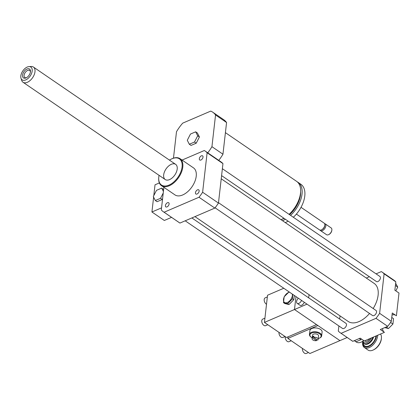 <?xml version="1.0" encoding="UTF-8"?>
<svg xmlns="http://www.w3.org/2000/svg" width="420" height="420" viewBox="0 0 420 420"><rect width="100%" height="100%" fill="white"/><g stroke="black" fill="none" stroke-linecap="round" stroke-linejoin="round"><path stroke-width="0.63" d="M163.238 193.027L160.534 198.298L155.332 200.534L153.31 196.555L156.492 190.339L161.7 188.102L163.411 191.478M163.622 189.672L161.7 188.102M162.572 198.865L162.257 199.479L160.534 198.298M162.257 199.479L157.054 201.71L155.332 200.534M159.364 182.941L155.027 184.805L153.793 195.61M153.62 197.159L151.93 211.995L164.325 220.474L171.559 217.366M161.548 207.863L151.93 211.995M182.075 160.062L204.325 150.512A36.855 21.346 124.4 0 1 205.018 150.953L220.862 161.789A36.855 21.346 124.4 0 1 222.957 163.601L218.458 203.081L202.619 192.245A36.855 21.346 124.4 0 1 199.001 197.248L164.099 212.231A36.855 21.346 124.4 0 1 163.406 211.785A36.855 21.346 124.4 0 1 161.306 209.979L163.889 187.309M225.414 132.647L296.609 181.356A23.032 13.34 124.4 0 1 289.081 214.347M283.889 218.237A23.032 13.34 124.4 0 1 280.985 219.665M300.62 191.704A20.984 12.159 124.4 0 1 289.532 214.657M284.093 218.379A20.984 12.159 124.4 0 1 281.699 219.366M297.339 181.918A23.032 13.34 124.4 0 1 298.127 182.39A23.032 13.34 124.4 0 1 290.593 215.381M285.406 219.272A23.032 13.34 124.4 0 1 282.497 220.705M298.127 182.39L300.877 184.275A23.032 13.34 124.4 0 1 293.349 217.266M288.157 221.156A23.032 13.34 124.4 0 1 285.254 222.59M301.024 207.322L324.104 223.109A4.095 2.373 124.4 0 1 324.812 225.067A4.095 2.373 124.4 0 1 321.557 229.819A4.095 2.373 124.4 0 1 319.483 229.871L296.399 214.079M324.812 225.067L324.76 225.687A3.329 1.927 124.4 0 1 322.119 229.551L321.557 229.819M324.539 223.587A4.095 2.373 124.4 0 1 325.138 223.818A4.095 2.373 124.4 0 1 324.786 228.538A4.095 2.373 124.4 0 1 320.512 230.58A4.095 2.373 124.4 0 1 320.082 230.102M325.138 223.818L331.165 227.939A4.095 2.373 124.4 0 1 331.868 229.892A4.095 2.373 124.4 0 1 328.619 234.649A4.095 2.373 124.4 0 1 326.54 234.701L320.512 230.58M331.847 230.113A3.581 2.074 124.4 0 1 331.837 230.307A3.581 2.074 124.4 0 1 328.991 234.47A3.581 2.074 124.4 0 1 328.813 234.549M187.288 140.264L190.47 134.054L195.673 131.817L197.694 135.797L194.513 142.013L189.31 144.249L187.288 140.264M197.694 135.797L199.416 136.978L197.395 132.993L195.673 131.817M199.416 136.978L196.234 143.194L194.513 142.013M196.234 143.194L191.032 145.425L189.31 144.249M173.476 158.156L176.489 131.744A32.76 18.974 124.4 0 1 182.716 123.133L210.74 111.101A32.76 18.974 124.4 0 1 212.709 112.172A32.76 18.974 124.4 0 1 215.549 114.975L211.937 146.68A32.76 18.974 124.4 0 1 207.753 152.822M212.709 112.172L223.729 119.711A32.76 18.974 124.4 0 1 226.569 122.514L215.549 114.975M226.569 122.514L222.957 154.214L211.937 146.68M222.957 154.214A32.76 18.974 124.4 0 1 218.773 160.361M391.766 317.447L393.54 318.659L392.926 324.056L388.484 328.529L384.731 327.621M386.221 326.981L388.484 328.529M390.579 322.45L392.926 324.056M395.813 290.871L397.745 287.096L395.656 283.285M395.409 285.495L397.745 287.096M359.257 338.552L360.906 339.68L361.305 338.903M354.491 340.599L356.134 341.728L360.906 339.68M338.882 325.952L338.3 331.065A36.855 21.346 -55.6 0 0 340.399 332.871A36.855 21.346 -55.6 0 0 341.093 333.317L352.8 341.324L360.197 338.147L364.329 340.977L384.442 332.346L380.305 329.516L387.702 326.34A36.855 21.346 -55.6 0 0 391.325 321.337L392.275 312.974L396.406 315.798L399 293.05L394.868 290.225L395.819 281.857A36.855 21.346 -55.6 0 0 393.724 280.051L382.016 272.039A36.855 21.346 -55.6 0 0 381.323 271.598L376.063 273.856M395.351 315.079A10.238 5.933 -55.6 0 0 392.044 315M382.573 328.545A10.238 5.933 -55.6 0 0 384.269 332.225M341.093 333.317L375.995 318.334L387.702 326.34M375.995 318.334A36.855 21.346 -55.6 0 0 379.617 313.331L391.325 321.337M379.617 313.331L384.111 273.851L395.819 281.857M340.032 315.877L339.67 319.048M340.399 332.871L352.107 340.882A36.855 21.346 -55.6 0 0 352.8 341.324M169.097 204.02A2.515 1.46 124.4 0 1 167.779 206.404A2.515 1.46 124.4 0 1 165.832 206.892A2.515 1.46 124.4 0 1 166.047 203.989A2.515 1.46 124.4 0 1 168.672 202.734A2.515 1.46 124.4 0 1 169.097 204.02M197.536 189.824A2.515 1.46 124.4 0 1 198.723 189.84A2.515 1.46 124.4 0 1 198.503 192.738A2.515 1.46 124.4 0 1 195.878 193.993A2.515 1.46 124.4 0 1 195.662 191.898A2.515 1.46 124.4 0 1 197.536 189.824M199.327 158.718A2.515 1.46 124.4 0 1 200.645 156.334A2.515 1.46 124.4 0 1 202.592 155.852A2.515 1.46 124.4 0 1 202.377 158.75A2.515 1.46 124.4 0 1 199.752 160.004A2.515 1.46 124.4 0 1 199.327 158.718M384.111 273.851A36.855 21.346 -55.6 0 0 382.016 272.039M369.38 276.722L366.314 278.04M185.194 220.81L342.515 328.435A3.071 1.78 -55.6 0 0 345.718 326.902A3.071 1.78 -55.6 0 0 345.98 323.363L191.877 217.938M221.587 175.618L376.43 281.547A3.071 1.78 -55.6 0 0 379.633 280.019A3.071 1.78 -55.6 0 0 379.901 276.481L222.374 168.714M215.072 207.795L372.561 315.536A3.071 1.78 -55.6 0 0 375.764 314.008A3.071 1.78 -55.6 0 0 376.026 310.469L218.505 202.703M194.948 216.62L348.201 321.468A23.032 13.34 -55.6 0 0 369.542 313.472M373.181 308.516A23.032 13.34 -55.6 0 0 374.209 283.447L221.23 178.789M158.728 177.676A16.38 9.487 -55.6 0 0 158.713 177.886A16.38 9.487 -55.6 0 0 161.532 185.703A16.38 9.487 -55.6 0 0 174.216 182.542A16.38 9.487 -55.6 0 0 182.8 167.024A16.38 9.487 -55.6 0 0 180.033 158.666A16.38 9.487 -55.6 0 0 171.722 158.865A16.38 9.487 -55.6 0 0 171.533 158.959M180.033 158.666L193.463 167.853A16.38 9.487 124.4 0 1 196.229 176.211A16.38 9.487 124.4 0 1 187.646 191.73A16.38 9.487 124.4 0 1 174.962 194.891L161.532 185.703M159.059 175.329A15.866 9.193 -55.6 0 0 158.744 177.471A15.866 9.193 -55.6 0 0 169.171 185.015A15.866 9.193 -55.6 0 0 182.081 166.95A15.866 9.193 -55.6 0 0 171.35 159.049A15.866 9.193 -55.6 0 0 169.465 160.12M177.198 169.045A9.214 5.339 -55.6 0 0 175.639 164.346A9.214 5.339 -55.6 0 0 166.031 168.934A9.214 5.339 -55.6 0 0 165.239 179.55A9.214 5.339 -55.6 0 0 172.368 177.776A9.214 5.339 -55.6 0 0 177.198 169.045M218.458 203.081A36.855 21.346 124.4 0 1 214.841 208.084L179.939 223.067A36.855 21.346 124.4 0 1 179.246 222.621L163.406 211.785M214.841 208.084L199.001 197.248M179.939 223.067L164.099 212.231M205.018 150.953A36.855 21.346 124.4 0 1 207.118 152.765L202.619 192.245M222.957 163.601L207.118 152.765M27.279 77.165A5.376 3.113 124.4 0 1 26.192 77.847A5.376 3.113 124.4 0 1 22.538 75.38A5.376 3.113 124.4 0 1 26.833 69.095A5.376 3.113 124.4 0 1 30.461 71.605A5.376 3.113 124.4 0 1 27.279 77.165M30.403 72.083A4.289 2.483 -55.6 0 0 29.652 70.439A4.289 2.483 -55.6 0 0 25.184 72.576A4.289 2.483 -55.6 0 0 24.811 77.516A4.289 2.483 -55.6 0 0 26.612 77.621M27.62 78.782A7.733 4.483 124.4 0 1 21 78.262A7.733 4.483 124.4 0 1 22.801 70.948A7.733 4.483 124.4 0 1 28.964 66.617A7.733 4.483 124.4 0 1 32.182 71.017A7.733 4.483 124.4 0 1 27.62 78.782M28.964 66.617L31.159 66.486A9.214 5.339 124.4 0 1 33.427 67.053A9.214 5.339 124.4 0 1 29.558 80.971A9.214 5.339 124.4 0 1 23.021 82.257A9.214 5.339 124.4 0 1 21.672 80.351L21 78.262M363.746 340.578A10.238 5.933 124.4 0 1 361.573 341.964L362.171 341.67A9.419 5.455 -55.6 0 0 363.851 340.646M361.573 341.964A10.238 5.933 124.4 0 1 361.195 342.137A10.238 5.933 124.4 0 1 356.381 342.085L354.317 340.673M354.338 340.667A10.238 5.933 -55.6 0 0 354.989 340.94M362.822 341.329A7.166 4.153 -55.6 0 0 364.04 343.602A7.166 4.153 -55.6 0 0 367.411 343.639A7.166 4.153 -55.6 0 0 372.907 337.292M371.406 337.937A6.347 3.675 124.4 0 1 366.933 342.584A6.347 3.675 124.4 0 1 363.011 341.213M364.576 340.872L364.933 341.114A4.604 2.667 -55.6 0 0 367.101 341.135A4.604 2.667 -55.6 0 0 369.889 338.588M376.514 335.748A9.419 5.455 124.4 0 1 368.713 346.542A9.419 5.455 124.4 0 1 362.659 342.006L362.607 342.668A10.238 5.933 -55.6 0 0 364.371 347.55A10.238 5.933 -55.6 0 0 369.185 347.603A10.238 5.933 -55.6 0 0 377.717 335.228M362.659 342.006A9.419 5.455 124.4 0 1 362.733 341.381M380.51 334.031A10.238 5.933 124.4 0 1 381.418 338.084A10.238 5.933 124.4 0 1 373.28 349.97A10.238 5.933 124.4 0 1 372.902 350.144A10.238 5.933 124.4 0 1 368.093 350.096L364.371 347.55M373.28 349.97L373.879 349.681A9.419 5.455 -55.6 0 0 381.365 338.746L381.418 338.084M316.696 339.439L316.559 340.604L312.559 337.864L312.706 336.588A3.071 1.691 6.5 0 1 313.834 336.105L313.688 337.381L317.688 340.116A3.071 1.691 -173.5 0 0 318.176 339.339A3.071 1.691 -173.5 0 0 316.78 337.696A3.071 1.691 -173.5 0 0 313.688 337.381M312.706 336.588L313.698 337.27M312.559 337.864A3.071 1.691 -173.5 0 0 312.07 338.646A3.071 1.691 -173.5 0 0 313.467 340.284A3.071 1.691 -173.5 0 0 316.559 340.604M319.694 337.995A6.143 3.376 -173.5 0 0 319.904 337.901A6.143 3.376 -173.5 0 0 321.662 335.864A6.143 3.376 -173.5 0 0 315.94 331.816A6.143 3.376 -173.5 0 0 309.456 334.472A6.143 3.376 -173.5 0 0 310.711 336.851L311.068 337.134A5.628 3.092 -173.5 0 0 312.165 337.822M309.456 334.472L309.892 330.65A6.143 3.376 6.5 0 1 316.375 327.989A6.143 3.376 6.5 0 1 322.098 332.042L321.662 335.864M318.271 338.52A5.628 3.092 -173.5 0 0 319.3 338.184A5.628 3.092 -173.5 0 0 319.494 338.095A5.628 3.092 -173.5 0 0 319.631 333.811A5.628 3.092 -173.5 0 0 311.897 332.929A5.628 3.092 -173.5 0 0 311.068 337.134M318.176 339.339L318.565 335.942A3.071 1.691 -173.5 0 0 315.704 333.916A3.071 1.691 -173.5 0 0 312.459 335.244L312.07 338.646M308.448 352.527L306.233 353.477A3.581 2.158 -113.2 0 1 304.479 353.157A3.581 2.158 -113.2 0 1 302.426 348.406M307.482 351.866L309.897 353.514L339.943 340.62L317.903 325.542L287.858 338.441L307.482 351.866M285.206 336.625A3.581 2.158 66.8 0 0 287.264 341.376A3.581 2.158 66.8 0 0 289.012 341.696L291.228 340.746M288.041 336.824L287.858 338.441M292.698 294.352L292.509 298.778L287.669 303.655L283.495 302.647L284.167 296.762L289.086 291.884M289.506 292.173A6.038 3.497 -55.6 0 0 283.594 298.798A6.038 3.497 -55.6 0 0 287.359 302.505A6.038 3.497 -55.6 0 0 292.315 294.094M294.305 295.454L293.822 299.675L288.981 304.553L287.669 303.655M293.822 299.675L292.509 298.778M288.981 304.553L284.807 303.544L283.495 302.647M285.033 336.504L282.818 337.454A3.581 2.158 -113.2 0 1 280.093 336.184A3.581 2.158 -113.2 0 1 279.011 332.388M266.511 304.264A3.581 2.158 -113.2 0 1 264.274 300.883A3.581 2.158 -113.2 0 1 265.193 297.848L267.346 296.924M283.784 288.256L267.54 295.229L264.442 322.418L286.477 337.496L316.528 324.597L294.488 309.524L264.442 322.418M264.925 318.166L262.773 319.095A3.581 2.158 66.8 0 0 261.823 321.956A3.581 2.158 66.8 0 0 263.849 325.358A3.581 2.158 66.8 0 0 265.598 325.679L267.813 324.728M307.01 304.148L294.488 309.524L295.964 296.588L294.488 309.524L339.943 340.62L347.177 337.512M301.539 300.4A3.581 2.074 124.4 0 1 298.867 303.366A3.581 2.074 124.4 0 1 297.181 303.345A3.581 2.074 124.4 0 1 298.347 298.221M304.29 302.284A3.581 2.074 124.4 0 1 301.618 305.251A3.581 2.074 124.4 0 1 299.933 305.23L297.181 303.345M308.679 297.843L309.041 294.677M364.04 343.602L364.523 343.933A7.166 4.153 -55.6 0 0 367.889 343.969A7.166 4.153 -55.6 0 0 373.585 337.003M363.163 342.562A8.699 5.04 -55.6 0 0 368.776 345.949A8.699 5.04 -55.6 0 0 375.989 335.974M331.837 230.307L331.868 229.892M328.991 234.47L328.619 234.649M158.744 177.471L158.713 177.886M171.35 159.049L171.722 158.865M23.021 82.257L165.239 179.55M33.427 67.053L175.639 164.346M319.494 338.095L319.904 337.901"/></g></svg>
